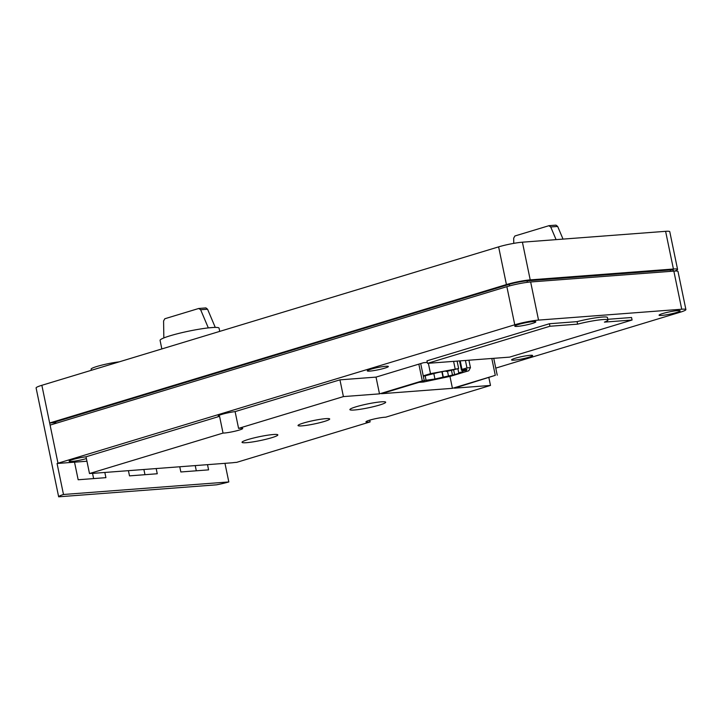 <?xml version="1.0" encoding="UTF-8"?>
<svg xmlns="http://www.w3.org/2000/svg" width="722" height="722" viewBox="0 0 722 722"><rect width="100%" height="100%" fill="white"/><g stroke="black" fill="none" stroke-linecap="round" stroke-linejoin="round"><path stroke-width="1.08" d="M161.836 348.934L160.076 340.405A30.116 3.249 -11.7 0 1 170.148 335.775A30.116 3.249 -11.7 0 1 207.936 327.941A30.116 3.249 -11.7 0 1 211.772 327.571A30.116 3.249 -11.7 0 1 214.876 327.418A30.116 3.249 -11.7 0 1 219.064 328.194L219.723 331.389M532.24 323.456A10.758 1.164 168.3 0 0 535.841 321.804A10.758 1.164 168.3 0 0 529.551 322.03A10.758 1.164 168.3 0 0 518.369 324.512A10.758 1.164 168.3 0 0 514.777 326.163A10.758 1.164 168.3 0 0 521.058 325.938A10.758 1.164 168.3 0 0 532.24 323.456M676.55 312.509A10.758 1.164 168.3 0 0 680.142 310.848A10.758 1.164 168.3 0 0 673.852 311.074A10.758 1.164 168.3 0 0 662.67 313.556A10.758 1.164 168.3 0 0 659.078 315.216A10.758 1.164 168.3 0 0 665.359 314.982A10.758 1.164 168.3 0 0 676.55 312.509M384.745 368.157A10.758 1.164 168.3 0 0 388.346 366.505A10.758 1.164 168.3 0 0 382.055 366.731A10.758 1.164 168.3 0 0 370.873 369.213A10.758 1.164 168.3 0 0 367.272 370.864A10.758 1.164 168.3 0 0 373.563 370.639A10.758 1.164 168.3 0 0 384.745 368.157M490.491 385.44L454.418 388.174L495.292 375.341L452.432 388.328L381.478 393.707L424.256 380.738L422.307 380.882L418.841 364.132L376.018 377.11L339.945 379.844L235.11 411.612L238.576 428.372A10.758 1.164 -11.7 0 1 242.727 428.435A10.758 1.164 -11.7 0 1 239.135 430.095A10.758 1.164 -11.7 0 1 223.035 433.083L89.492 473.551A10.758 1.164 -11.7 0 1 92.912 473.361L232.565 462.757A10.758 1.164 -11.7 0 1 236.572 462.387L370.115 421.919A10.758 1.164 -11.7 0 1 365.964 421.847A10.758 1.164 -11.7 0 1 369.556 420.195A10.758 1.164 -11.7 0 1 385.656 417.208L490.491 385.44L488.893 377.723M235.11 411.612A10.758 1.164 168.3 0 0 221.789 414.392A10.758 1.164 168.3 0 0 218.188 416.043A10.758 1.164 168.3 0 0 219.569 416.323L86.026 456.791L89.492 473.551M86.026 456.791A10.758 1.164 168.3 0 0 72.705 459.571A10.758 1.164 168.3 0 0 69.113 461.223A10.758 1.164 168.3 0 0 75.287 461.015A10.758 1.164 168.3 0 0 86.396 458.578M529.046 357.2A10.758 1.164 168.3 0 0 532.646 355.549A10.758 1.164 168.3 0 0 526.356 355.775A10.758 1.164 168.3 0 0 515.174 358.256A10.758 1.164 168.3 0 0 511.573 359.917A10.758 1.164 168.3 0 0 517.864 359.682A10.758 1.164 168.3 0 0 529.046 357.2M91.351 370.296L91.107 369.159A17.644 1.904 -11.7 0 1 97.01 366.442A17.644 1.904 -11.7 0 1 119.229 361.848M324.268 421.467A16.137 1.742 -11.7 0 1 307.491 425.195A16.137 1.742 -11.7 0 1 298.06 425.529A16.137 1.742 -11.7 0 1 303.457 423.047A16.137 1.742 -11.7 0 1 320.234 419.329A16.137 1.742 -11.7 0 1 329.665 418.986A16.182 1.751 -11.7 0 1 324.295 421.467A16.182 1.751 -11.7 0 1 307.473 425.195A16.182 1.751 -11.7 0 1 298.024 425.538A16.182 1.751 -11.7 0 1 303.43 423.056A16.182 1.751 -11.7 0 1 320.252 419.32A16.182 1.751 -11.7 0 1 329.701 418.977A16.137 1.742 -11.7 0 1 324.268 421.467M355.991 406.811A18.285 1.976 -11.7 0 1 375.007 402.596A18.285 1.976 -11.7 0 1 385.692 402.208A18.285 1.976 -11.7 0 1 379.582 405.024A18.285 1.976 -11.7 0 1 360.567 409.239A18.285 1.976 -11.7 0 1 349.881 409.627A18.285 1.976 -11.7 0 1 355.991 406.811M248.142 439.499A18.285 1.976 -11.7 0 1 267.158 435.276A18.285 1.976 -11.7 0 1 277.844 434.897A18.285 1.976 -11.7 0 1 271.734 437.703A18.285 1.976 -11.7 0 1 252.718 441.927A18.285 1.976 -11.7 0 1 242.032 442.306A18.285 1.976 -11.7 0 1 248.142 439.499M55.756 422.532L49.665 422.993L50.098 425.096L506.862 286.661A17.211 1.859 -11.7 0 1 530.652 281.977L538.54 320.099A17.211 1.859 168.3 0 0 514.759 324.783L57.986 463.208A17.211 1.859 168.3 0 0 57.065 463.497L63.491 494.489A17.211 1.859 168.3 0 0 58.653 496.808L36.1 387.949A17.211 1.859 -11.7 0 1 41.858 385.295L498.622 246.87A17.211 1.859 -11.7 0 1 522.412 242.186L665.603 231.32A17.211 1.859 -11.7 0 1 669.763 231.672L677.57 269.369A17.211 1.859 168.3 0 0 673.418 269.017L665.603 231.32M223.035 433.083L219.569 416.323M530.652 281.977L673.852 271.111A17.211 1.859 168.3 0 1 678.003 271.463L685.9 309.585A17.211 1.859 168.3 0 0 681.73 309.224L673.843 271.111M538.54 320.099L681.73 309.224M685.9 309.585A17.211 1.859 168.3 0 1 680.142 312.229L495.77 368.112M57.065 463.497L86.947 461.232M418.841 364.132L423.597 362.688L427.298 362.408M494.272 358.292L493.767 358.437L497.232 375.196M632.075 320.017L604.404 322.12A21.516 2.319 168.3 0 0 607.951 320.017L607.428 317.509A21.516 2.319 168.3 0 0 577.086 321.633L549.415 323.736L426.973 360.847L427.496 363.356L509.633 357.119L632.075 320.017L631.551 317.5L607.798 319.305M422.307 380.882L379.492 393.86L343.41 396.595L238.576 428.372M216.528 484.823L58.653 496.808L216.528 484.823A17.211 1.859 168.3 0 0 228.82 481.944L224.966 463.334M63.491 494.489L228.82 481.944M207.512 464.661L208.586 469.869L180.843 471.971L179.76 466.764M156.178 468.56L157.252 473.758L129.5 475.87L128.426 470.663M104.834 472.459L105.917 477.657L78.166 479.76L74.519 462.17M41.858 385.295L49.665 422.993L506.429 284.567A17.211 1.859 -11.7 0 1 530.219 279.883L673.409 269.017M196.312 470.798L195.229 465.591M144.969 474.697L143.895 469.49M93.634 478.587L92.542 473.343M495.292 375.341L491.799 358.473M452.432 388.328L449.959 376.388M424.211 380.512L434.644 379.068L454.625 374.601L460.97 372.678L458.75 372.85L462.676 371.659L463.019 371.009L466.385 370.341L466.917 369.285L461.475 370.359L461.981 369.411L466.963 367.904L470.455 367.642L468.804 370.747L450.672 376.243L423.543 382.01L418.895 382.362M424.256 380.738L420.7 363.563M379.492 393.86L376.018 377.11M343.41 396.595L339.945 379.844M369.745 420.141L370.115 421.919M466.385 370.341L466.195 369.429M463.019 371.009L462.829 370.088M462.676 371.659L462.369 370.187M458.75 372.85L457.901 368.762M454.625 374.601L453.678 370.034M452.405 374.772L451.512 370.467M448.479 375.963L447.505 371.252M443.281 376.983L442.189 371.686M443.055 377.407L441.882 371.749M434.87 378.644L433.85 373.707M426.106 380.377L425.141 375.72M423.245 375.855L430.511 373.653L458.632 368.536L446.178 371.523L446.521 370.837L438.128 372.489L423.327 376.27M446.178 371.523L446.052 370.928M458.632 368.536L457.098 361.108M455.14 368.798L453.606 361.379M430.511 373.653L428.363 363.292M470.455 367.642L468.912 360.215M466.963 367.904L465.419 360.477M461.981 369.411L460.212 360.874M461.475 370.359L459.526 360.928M607.951 320.017A21.516 2.319 168.3 0 0 577.609 324.151L577.086 321.633M577.609 324.151L549.929 326.254L549.415 323.736M549.929 326.254L427.496 363.356M674.718 271.057A17.211 1.859 168.3 0 0 677.57 269.369M513.757 243.359L513.685 238.188L514.885 235.986L549.063 225.661L555.994 225.138L557.664 226.437L550.724 226.97L556.084 239.623M548.801 225.706L550.724 226.97M557.664 226.437L563.025 239.099M55.919 423.327L55.612 421.828L509.2 284.36A12.906 1.39 -11.7 0 1 527.042 280.84L670.242 269.974A12.906 1.39 -11.7 0 1 673.373 270.245L673.554 271.129M163.84 337.941L163.587 320.965L164.796 318.763L198.712 308.484L205.905 307.906L207.566 309.215L215.228 327.31L207.936 327.941M207.566 309.215L200.635 309.738L208.297 327.833M198.712 308.484L200.635 309.738M50.098 425.096L57.986 463.208M514.759 324.783L506.862 286.661M522.412 242.186L530.219 279.883M506.429 284.567L498.622 246.87M670.53 271.364L670.242 269.974M527.349 282.329L527.042 280.84M509.524 285.903L509.2 284.36"/></g></svg>
